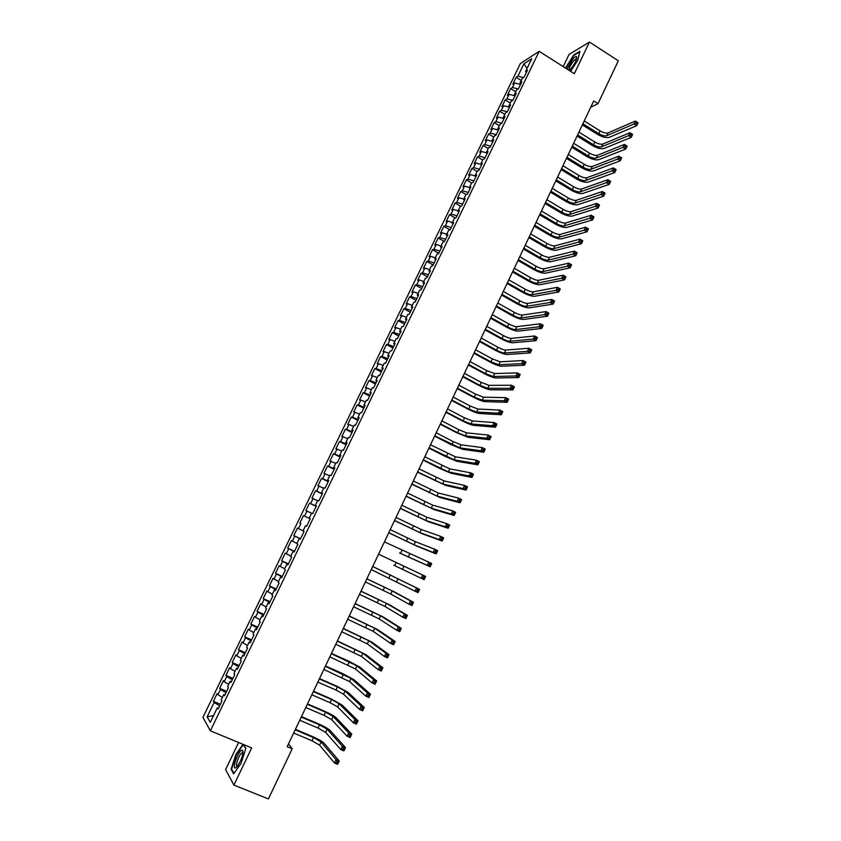 <?xml version="1.0" encoding="UTF-8"?>
<svg xmlns="http://www.w3.org/2000/svg" width="841" height="841" viewBox="0 0 841 841"><rect width="100%" height="100%" fill="white"/><g stroke="black" fill="none" stroke-linecap="round" stroke-linejoin="round"><path stroke-width="1.26" d="M238.623 742.498L225.609 769.589L233.903 785.084L268.416 798.95L292.195 748.795L288.516 743.886M520.348 63.569L202.933 717.362L210.355 730.818L539.207 51.312L520.348 63.569M539.207 51.312L574.319 73.693L589.467 42.05L569.031 54.476L563.207 66.607M527.086 68.352L523.901 63.8L517.888 76.216L516.132 77.309L512.852 84.068L514.597 82.996L512.4 87.527L510.666 88.589L507.375 95.369L509.099 94.329L506.892 98.87L505.178 99.9L501.877 106.691L503.58 105.693L501.373 110.255L499.67 111.233L496.369 118.055L498.051 117.088L495.843 121.661L494.161 122.597L490.839 129.44L492.511 128.515L490.292 133.099L488.632 134.003L485.299 140.857L486.96 139.974L484.731 144.568L483.081 145.43L479.748 152.305L481.388 151.464L479.149 156.069L477.52 156.889L474.177 163.785L475.796 162.975L473.557 167.59L471.948 168.379L468.595 175.285L470.193 174.529L467.953 179.154L466.356 179.9L462.992 186.828L464.579 186.113L462.329 190.749L460.752 191.454L457.378 198.402L458.944 197.719L456.684 202.376L455.128 203.038L451.754 210.008L453.299 209.367L451.039 214.035L449.493 214.655L446.108 221.635L447.633 221.036L445.362 225.714L443.848 226.303L440.442 233.304L441.956 232.747L439.685 237.435L438.182 237.982L434.765 245.004L436.258 244.489L433.977 249.188L432.495 249.693L429.078 256.726L430.55 256.253L428.269 260.973L426.797 261.435L423.37 268.489L424.831 268.058L422.529 272.789L421.089 273.209L417.651 280.284L419.091 279.895L416.789 284.636L415.359 285.015L411.911 292.111L413.33 291.764L411.028 296.516L409.609 296.852L406.161 303.969L407.559 303.664L405.246 308.437L403.859 308.721L400.39 315.859L401.767 315.596L399.454 320.379L398.077 320.621L394.608 327.78L395.964 327.559L393.641 332.353L392.284 332.563L388.805 339.732L390.15 339.564L387.817 344.368L386.482 344.526L382.991 351.727L384.305 351.591L381.972 356.416L380.658 356.531L377.157 363.743L378.461 363.659L376.116 368.495L374.823 368.558L371.312 375.801L372.595 375.759L370.24 380.605L368.968 380.626L365.446 387.89L366.708 387.89L364.342 392.747L363.091 392.736L359.559 400.011L360.8 400.053L358.434 404.931L357.204 404.868L353.662 412.164L354.891 412.248L352.516 417.147L351.296 417.031L347.754 424.348L348.952 424.484L346.576 429.394L345.378 429.236L341.824 436.574L343.002 436.752L340.616 441.672L339.449 441.472L335.874 448.831L337.031 449.052L334.644 453.982L333.488 453.741L329.914 461.12L331.049 461.394L328.652 466.335L327.517 466.04L323.932 473.441L325.057 473.756L322.65 478.718L321.535 478.382L317.93 485.804L319.033 486.172L316.626 491.133L315.533 490.755L311.916 498.198L312.999 498.608L310.581 503.591L309.509 503.16L305.893 510.624L306.954 511.086L304.526 516.08L303.475 515.607L299.848 523.091L300.878 523.596L298.45 528.6L297.42 528.085L293.782 535.58L294.802 536.138L292.363 541.162L291.354 540.595L287.696 548.122L288.694 548.721L286.245 553.756L285.267 553.136L281.598 560.684L282.576 561.336L280.127 566.392L279.159 565.72L275.491 573.289L276.437 573.982L273.977 579.06L273.031 578.345L269.351 585.925L270.287 586.671L267.816 591.759L266.891 590.992L263.201 598.603L264.116 599.391L261.635 604.5L260.742 603.68L257.041 611.312L257.924 612.153L255.443 617.273L254.56 616.411L250.849 624.064L251.722 624.947L249.23 630.077L248.368 629.173L244.647 636.847L245.488 637.783L242.996 642.923L242.166 641.967L238.434 649.662L239.254 650.65L236.752 655.812L235.932 654.803L232.19 662.519L232.989 663.56L230.487 668.732L229.688 667.67L225.935 675.407L226.713 676.5L224.2 681.694L223.433 680.579L219.659 688.337L220.416 689.483L217.893 694.687L217.146 693.52L213.372 701.31L220.395 704.264M523.901 63.8L531.733 58.754L525.625 71.359L526.319 72.547M306.555 526.35L305.472 525.825L306.566 526.34L310.266 518.687L309.173 518.193L311.633 513.105L312.736 513.578L316.437 505.935L315.322 505.494L317.782 500.427L318.907 500.847L322.597 493.225L321.462 492.826L323.911 487.78L325.057 488.158L328.736 480.558L327.57 480.211L330.019 475.165L331.186 475.501L334.855 467.922L333.667 467.617L336.106 462.592L337.294 462.876L340.952 455.317L339.753 455.065L342.182 450.051L343.391 450.292L347.039 442.755L345.819 442.545L348.237 437.551L349.467 437.74L353.104 430.224L351.864 430.066L354.271 425.083L355.533 425.22L359.16 417.735L357.888 417.62L360.295 412.647L361.567 412.742L365.194 405.278L363.901 405.204L366.308 400.253L367.601 400.295L371.207 392.852L369.903 392.831L372.29 387.89L373.604 387.89L377.199 380.458L375.874 380.489L378.261 375.559L379.596 375.517L383.191 368.106L381.835 368.179L384.221 363.27L385.577 363.175L389.152 355.796L387.785 355.911L390.161 351.012L391.538 350.876L395.102 343.506L393.714 343.675L396.079 338.786L397.478 338.608L401.031 331.259L399.622 331.47L401.987 326.592L403.396 326.371L406.949 319.044L405.52 319.296L407.874 314.439L409.304 314.166L412.847 306.86L411.396 307.165L413.751 302.318L415.202 302.003L418.723 294.718L417.262 295.054L419.606 290.229L421.078 289.872L424.589 282.608L423.107 282.986L425.441 278.171L426.934 277.772L430.445 270.529L428.942 270.96L431.265 266.155L432.779 265.703L436.279 258.481L434.755 258.954L437.068 254.161L438.603 253.667L442.093 246.466L440.547 246.981L442.86 242.208L444.416 241.672L447.896 234.492L446.329 235.049L448.642 230.287L450.208 229.709L453.677 222.539L452.101 223.149L454.403 218.397L455.99 217.777L459.449 210.628L457.851 211.28L460.143 206.539L461.751 205.877L465.199 198.749L463.58 199.443L465.872 194.713L467.501 194.008L470.939 186.902L469.299 187.638L471.58 182.928L473.231 182.171L476.658 175.096L474.997 175.864L477.278 171.165L478.939 170.376L482.366 163.312L480.684 164.121L482.955 159.443L484.637 158.602L488.053 151.559L486.361 152.421L488.621 147.743L490.324 146.87L493.73 139.848L492.017 140.741L494.277 136.084L495.99 135.17L499.386 128.158L497.651 129.104L499.911 124.447L501.646 123.49L505.031 116.51L503.275 117.488L505.525 112.852L507.281 111.853L510.655 104.883L508.889 105.903L511.128 101.288L512.905 100.247L516.269 93.298L514.482 94.36L516.721 89.745L518.508 88.673L521.862 81.735L520.064 82.838L522.293 78.245L524.101 77.13L527.444 70.213L525.625 71.359M305.472 525.825L303.002 530.923L304.074 531.47L300.353 539.155L299.301 538.576L296.82 543.685L297.872 544.285L294.14 551.99L293.099 551.37L290.618 556.5L291.648 557.141L287.906 564.868L286.886 564.195L284.395 569.336L285.404 570.03L281.651 577.788L280.652 577.063L278.161 582.214L279.138 582.96L275.375 590.739L274.408 589.962L271.895 595.134L272.862 595.933L269.088 603.733L268.142 602.902L265.63 608.085L266.565 608.937L262.77 616.758L261.856 615.875L259.333 621.078L260.247 621.983L256.452 629.825L255.548 628.889L253.025 634.114L253.908 635.06L250.103 642.923L249.22 641.946L246.686 647.181L247.559 648.18L243.743 656.064L242.881 655.034L240.347 660.28L241.188 661.331L237.351 669.247L236.521 668.164L233.977 673.42L234.797 674.524L230.96 682.461L230.15 681.326L227.596 686.603L228.395 687.759L224.536 695.717L223.748 694.529L221.183 699.828L221.961 701.037L218.092 709.016L217.335 707.775L210.261 722.387L207.138 716.858L214.098 702.498L213.372 701.31M590.729 107.249L598.014 103.653L593.725 100.941L287.18 746.692L292.195 748.795M217.893 694.687L222.402 697.326M220.416 689.483L225.987 692.721M217.335 707.775L218.586 707.996M224.2 681.694L228.71 684.29M226.713 676.5L232.295 679.707M223.748 694.529L224.989 694.782M230.487 668.732L235.007 671.307M232.989 663.56L238.581 666.724M230.15 681.326L231.38 681.599M236.752 655.812L241.283 658.345M239.254 650.65L244.847 653.772M236.521 668.164L237.74 668.448M242.996 642.923L247.538 645.436M245.488 637.783L251.102 640.863M242.881 655.034L244.09 655.349M249.23 630.077L253.772 632.558M251.722 624.947L257.335 627.985M249.22 641.946L250.418 642.272M255.443 617.273L259.995 619.712M257.924 612.153L263.548 615.149M255.548 628.889L256.726 629.247M261.635 604.5L266.198 606.908M264.116 599.391L269.751 602.356M261.856 615.875L263.023 616.253M267.816 591.759L272.389 594.135M270.287 586.671L275.932 589.594M268.142 602.902L269.299 603.291M273.977 579.06L278.55 581.394M276.437 573.982L282.092 576.863M274.408 589.962L275.554 590.382M280.127 566.392L284.71 568.705M282.576 561.336L288.242 564.174M280.652 577.063L281.788 577.494M286.245 553.756L290.839 556.038M288.694 548.721L294.371 551.517M286.886 564.195L288.011 564.647M292.363 541.162L296.957 543.412M294.802 536.138L300.479 538.892M293.099 551.37L294.213 551.843M298.45 528.6L303.054 530.818M300.878 523.596L299.848 523.091M299.301 538.576L300.395 539.07M304.526 516.08L310.224 518.781M306.954 511.086L311.569 513.252M310.581 503.591L316.29 506.25M312.999 498.608L317.625 500.752M309.173 518.193L310.255 518.718M316.626 491.133L322.334 493.762M319.033 486.172L323.669 488.274M315.322 505.494L316.395 506.04M322.65 478.718L328.368 481.304M325.057 473.756L329.693 475.838M321.462 492.826L322.513 493.394M328.652 466.335L334.382 468.879M331.049 461.394L335.696 463.444M327.57 480.211L328.621 480.789M334.644 453.982L340.384 456.495M337.031 449.052L341.688 451.07M333.667 467.617L334.707 468.227M340.616 441.672L346.366 444.143M343.002 436.752L347.659 438.739M339.753 455.065L340.773 455.685M346.576 429.394L352.337 431.822M348.952 424.484L353.619 426.44M345.819 442.545L346.828 443.186M352.516 417.147L358.277 419.543M354.891 412.248L359.559 414.182M351.864 430.066L352.863 430.729M358.434 404.931L364.216 407.286M360.8 400.053L365.478 401.956M357.888 417.62L358.876 418.303M364.342 392.747L370.124 395.07M366.708 387.89L371.386 389.761M363.901 405.204L364.878 405.909M370.24 380.605L376.032 382.886M372.595 375.759L377.283 377.598M369.903 392.831L370.87 393.546M376.116 368.495L381.909 370.744M378.461 363.659L383.16 365.467M375.874 380.489L376.831 381.225M381.972 356.416L387.775 358.623M384.305 351.591L389.015 353.378M381.835 368.179L382.781 368.936M387.817 344.368L393.63 346.545M390.15 339.564L394.86 341.309M387.785 355.911L388.721 356.679M393.641 332.353L399.464 334.497M395.964 327.559L400.684 329.283M393.714 343.675L394.639 344.463M399.454 320.379L405.278 322.481M401.767 315.596L406.497 317.288M399.622 331.47L400.537 332.279M405.246 308.437L411.081 310.508M407.559 303.664L412.29 305.325M405.52 319.296L406.424 320.127M411.028 296.516L416.873 298.555M413.33 291.764L418.061 293.404M411.396 307.165L412.29 308.006M416.789 284.636L422.645 286.644M419.091 279.895L423.832 281.504M417.262 295.054L418.145 295.927M422.529 272.789L428.395 274.755M424.831 268.058L429.572 269.646M423.107 282.986L423.98 283.869M428.269 260.973L434.135 262.907M430.55 256.253L435.302 257.809M428.942 270.96L429.804 271.853M433.977 249.188L439.854 251.091M436.258 244.489L441.02 246.014M434.755 258.954L435.606 259.869M439.685 237.435L445.562 239.307M441.956 232.747L446.718 234.24M440.547 246.981L441.388 247.916M445.362 225.714L451.26 227.543M447.633 221.036L452.405 222.508M446.329 235.049L447.16 236.006M451.039 214.035L456.936 215.822M453.299 209.367L458.072 210.807M452.101 223.149L452.921 224.116M456.684 202.376L462.592 204.132M458.944 197.719L463.727 199.138M457.851 211.28L458.66 212.268M462.329 190.749L468.237 192.473M464.579 186.113L469.362 187.501M463.58 199.443L464.379 200.442M467.953 179.154L473.872 180.847M470.193 174.529L475.028 175.906M469.299 187.638L470.087 188.657M473.557 167.59L479.486 169.262M475.796 162.975L480.884 164.394M474.997 175.864L475.785 176.904M479.149 156.069L485.089 157.698M481.388 151.464L486.708 152.915M480.684 164.121L481.462 165.183M484.731 144.568L490.671 146.155M486.96 139.974L492.5 141.446M486.361 152.421L487.118 153.493M490.292 133.099L496.243 134.655M492.511 128.515L498.271 130.019M492.017 140.741L492.763 141.835M495.843 121.661L501.793 123.185M498.051 117.088L504.011 118.613L503.275 117.488M497.651 129.104L498.398 130.208M501.373 110.255L507.333 111.748M503.58 105.693L509.541 107.185M506.892 98.87L512.779 100.321M509.099 94.329L515.06 95.79M508.889 105.903L509.614 107.049M512.4 87.527L518.119 88.904M514.597 82.996L520.568 84.415M514.482 94.36L515.197 95.517M517.888 76.216L523.459 77.519M520.064 82.838L520.768 84.016M589.467 42.05L618.335 60.783L598.014 103.653M233.903 785.084L251.701 747.901L210.355 730.818M214.098 702.498L219.659 705.788M213.561 715.554L207.138 716.858M570.576 71.306L577.746 60.331L579.87 51.28L573.741 54.97L565.457 68.037M243.028 744.327L235.89 754.482L231.107 769.284L233.63 773.888L241.083 763.365L245.866 748.353L243.459 744.506M516.132 77.309L521.199 80.484M510.666 88.589L515.743 91.753M505.178 99.9L510.277 103.044M499.67 111.233L504.789 114.376M494.161 122.597L499.291 125.73M488.632 134.003L493.772 137.115M483.081 145.43L488.243 148.531M477.52 156.889L482.692 159.979M471.948 168.379L477.131 171.459M466.356 179.9L471.559 182.97M460.752 191.454L466.124 194.607M455.128 203.038L460.731 206.297M449.493 214.655L455.338 218.029M443.848 226.303L449.946 229.803M438.182 237.982L444.469 241.567M432.495 249.693L438.802 253.257M426.797 261.435L433.126 264.989M421.089 273.209L427.428 276.742M415.359 285.015L421.719 288.537M409.609 296.852L415.99 300.363M403.859 308.721L410.25 312.211M398.077 320.621L404.5 324.1M392.284 332.563L398.729 336.022M386.482 344.526L392.936 347.974M380.658 356.531L387.133 359.959M374.823 368.558L381.309 371.985M368.968 380.626L375.475 384.032M363.091 392.736L369.62 396.122M357.204 404.868L363.754 408.232M351.296 417.031L357.867 420.384M345.378 429.236L351.969 432.568M339.449 441.472L346.05 444.794M333.488 453.741L340.121 457.041M327.517 466.04L334.171 469.331M321.535 478.382L328.2 481.651M315.533 490.755L322.219 494.014M309.509 503.16L316.216 506.398M303.475 515.607L310.203 518.823M293.782 535.58L300.542 538.776M287.696 548.122L294.476 551.297M281.598 560.684L288.4 563.848M275.491 573.289L282.303 576.432M269.351 585.925L276.195 589.047M263.201 598.603L270.066 601.704M257.041 611.312L263.916 614.403M250.849 624.064L257.756 627.134M244.647 636.847L251.575 639.896M238.434 649.662L245.372 652.7M232.19 662.519L239.159 665.536M225.935 675.407L232.925 678.403M219.659 688.337L226.671 691.313M231.885 769.599L231.107 769.284M582.897 123.743L598.76 133.666C602.072 135.559 604.753 136.231 606.792 135.674L633.998 123.963L635.365 121.051L638.067 122.765L636.7 125.677L609.389 137.304C606.319 138.113 602.314 137.115 597.362 134.276L582.34 124.899M584.211 120.957L600.075 130.891C603.386 132.783 606.067 133.446 608.106 132.889L635.365 121.051L636.584 122.092L636.038 123.259L637.121 123.942L637.667 122.775L636.584 122.092M637.121 123.942L636.7 125.677L633.998 123.963L636.038 123.259M577.599 134.907L593.504 144.789C596.826 146.681 599.507 147.364 601.536 146.849L628.532 135.643L629.898 132.72L632.6 134.423L631.234 137.346L604.132 148.468C601.084 149.235 597.078 148.205 592.117 145.377L577.063 136.032M578.923 132.111L594.818 142.003C598.14 143.895 600.821 144.578 602.85 144.053L629.898 132.72L631.118 133.772L630.561 134.938L631.644 135.622L632.201 134.455L631.118 133.772M631.644 135.622L631.234 137.346L628.532 135.643L630.561 134.938M572.279 146.103L588.237 155.942C591.57 157.835 594.24 158.529 596.258 158.045L623.044 147.343L624.421 144.41L627.134 146.113L625.757 149.036L598.866 159.653C595.838 160.379 591.833 159.327 586.86 156.51L571.754 147.196M573.615 143.296L589.562 153.157C592.884 155.038 595.554 155.732 597.573 155.238L624.421 144.41L625.63 145.482L625.073 146.649L626.167 147.333L626.713 146.155L625.63 145.482M626.167 147.333L625.757 149.036L623.044 147.343L625.073 146.649M569.399 70.56L570.555 69.383C574.676 64.158 576.726 60.005 576.726 56.904C576.264 56.011 575.044 56.652 573.057 58.828L567.118 69.099M576.484 59.227L575.749 59.028L573.73 60.72C569.925 65.766 568.527 69.004 569.525 70.444M565.804 68.258L573.877 55.38L579.722 51.869M235.901 767.707L237.498 766.151C241.756 759.402 243.491 754.114 242.681 750.288L241.483 750.319C237.33 752.516 231.485 770.608 235.901 767.707M242.996 753.073L241.956 752.884C238.96 754.43 234.555 767.497 237.488 766.162M233.977 773.405L231.59 769.073L236.216 754.724L243.301 744.642L245.782 748.627M566.95 157.32L582.96 167.128C586.293 169.009 588.963 169.724 590.971 169.272L617.546 159.075L618.923 156.142L621.646 157.835L620.269 160.768L593.588 170.881C590.571 171.553 586.576 170.481 581.583 167.664L566.445 158.392M568.285 154.513L584.274 164.331C587.607 166.213 590.277 166.917 592.285 166.465L618.923 156.142L620.122 157.225L619.575 158.402L620.669 159.075L621.215 157.898L620.122 157.225M620.669 159.075L620.269 160.768L617.546 159.075L619.575 158.402M561.609 168.578L577.662 178.345C581.005 180.216 583.665 180.952 585.662 180.521L612.027 170.849L613.415 167.895L616.138 169.588L614.76 172.531L588.29 182.129C585.294 182.749 581.299 181.656 576.306 178.86L561.115 169.619M562.944 165.761L578.986 175.538C582.329 177.419 584.989 178.134 586.986 177.714L613.415 167.895L614.613 168.999L614.056 170.176L615.149 170.849L615.707 169.672L614.613 168.999M615.149 170.849L614.76 172.531L612.027 170.849L614.056 170.176M556.258 179.858L572.353 189.593C575.696 191.464 578.366 192.2 580.343 191.811L606.498 182.644L607.885 179.69L610.619 181.372L609.241 184.326L582.981 193.409C580.006 193.987 576.011 192.873 571.007 190.077L555.775 180.868M557.594 177.031L573.678 186.776C577.031 188.647 579.691 189.383 581.678 188.983L607.885 179.69L609.073 180.804L608.527 181.992L609.62 182.655L610.177 181.477L609.073 180.804M609.62 182.655L609.241 184.326L606.498 182.644L608.527 181.992M550.887 191.17L567.023 200.862C570.387 202.734 573.047 203.48 575.013 203.123L600.958 194.481L602.345 191.517L605.089 193.188L603.701 196.153L577.651 204.72C574.697 205.246 570.713 204.111 565.688 201.325L550.424 192.147M552.232 188.331L568.358 198.045C571.712 199.906 574.371 200.663 576.348 200.295L602.345 191.517L603.533 192.642L602.976 193.829L604.069 194.502L604.626 193.314L603.533 192.642M604.069 194.502L603.701 196.153L600.958 194.481L602.976 193.829M545.504 202.502L561.683 212.163C565.047 214.024 567.707 214.791 569.662 214.476L595.396 206.339L596.784 203.375L599.538 205.036L598.151 208.011L572.311 216.053C569.378 216.536 565.394 215.38 560.358 212.594L545.052 203.459M546.85 199.664L563.028 209.335C566.382 211.196 569.042 211.964 571.007 211.627L596.784 203.375L597.972 204.521L597.415 205.709L598.519 206.371L599.065 205.183L597.972 204.521M598.519 206.371L598.151 208.011L595.396 206.339L597.415 205.709M540.111 213.877L556.332 223.496C559.707 225.356 562.366 226.134 564.3 225.851L589.814 218.239L591.212 215.264L593.977 216.925L592.579 219.9L566.96 227.427C564.048 227.858 560.064 226.681 555.018 223.906L539.67 214.802M541.457 211.028L557.678 220.657C561.042 222.518 563.701 223.296 565.646 223.002L591.212 215.264L592.39 216.421L591.833 217.619L592.937 218.282L593.494 217.083L592.39 216.421M592.937 218.282L592.579 219.9L589.814 218.239L591.833 217.619M534.697 225.283L550.971 234.86C554.345 236.71 557.005 237.509 558.929 237.257L584.222 230.171L585.63 227.186L588.395 228.836L586.997 231.822L561.599 238.823C558.697 239.201 554.724 238.014 549.667 235.238L534.266 226.176M536.053 222.423L552.316 232.021C555.691 233.872 558.34 234.671 560.274 234.397L585.63 227.186L586.797 228.363L586.24 229.561L587.344 230.224L587.901 229.025L586.797 228.363M587.344 230.224L586.997 231.822L584.222 230.171L586.24 229.561M529.273 236.71L545.588 246.255C548.973 248.106 551.622 248.915 553.546 248.684L578.619 242.134L580.017 239.138L582.802 240.789L581.394 243.785L556.216 250.25C553.336 250.586 549.362 249.367 544.295 246.602L528.852 237.572M530.629 233.851L546.934 243.406C550.319 245.257 552.968 246.066 554.892 245.824L580.017 239.138L581.184 240.337L580.626 241.535L581.741 242.197L582.298 240.999L581.184 240.337M581.741 242.197L581.394 243.785L578.619 242.134L580.626 241.535M523.827 248.169L540.195 257.672C543.591 259.522 546.24 260.353 548.143 260.153L572.994 254.14L574.403 251.133L577.189 252.773L575.78 255.769L550.813 261.709C547.964 261.993 543.99 260.752 538.913 257.998L523.428 249.01M525.194 245.299L541.541 254.823C544.936 256.663 547.586 257.483 549.488 257.283L574.403 251.133L575.559 252.342L575.002 253.54L576.117 254.203L576.674 252.994L575.559 252.342M576.117 254.203L575.78 255.769L572.994 254.14L575.002 253.54M518.371 259.659L534.781 269.131C538.187 270.97 540.837 271.811 542.718 271.654L567.36 266.166L568.768 263.159L571.565 264.789L570.156 267.795L545.41 273.199C542.571 273.43 538.608 272.179 533.52 269.425L517.993 260.468M519.738 256.789L536.138 266.261C539.544 268.111 542.182 268.941 544.074 268.773L568.768 263.159L569.925 264.379L569.357 265.588L570.482 266.24L571.039 265.031L569.925 264.379M570.482 266.24L570.156 267.795L567.36 266.166L569.357 265.588M571.039 265.031L571.565 264.789M512.905 271.191L529.357 280.61C532.774 282.45 535.412 283.301 537.294 283.175L561.704 278.234L563.113 275.207L565.919 276.836L564.5 279.853L539.985 284.721C537.168 284.91 533.205 283.627 528.106 280.873L512.537 271.958M514.271 268.3L530.713 277.74C534.13 279.58 536.768 280.431 538.65 280.295L563.113 275.207L564.269 276.458L563.701 277.667L564.826 278.308L565.394 277.099L564.269 276.458M564.826 278.308L564.5 279.853L561.704 278.234L563.701 277.667M565.394 277.099L565.919 276.836M507.417 282.744L523.922 292.132C527.339 293.961 529.977 294.834 531.838 294.739L556.027 290.324L557.446 287.296L560.264 288.915L558.845 291.943L534.54 296.274C531.743 296.41 527.791 295.107 522.682 292.363L507.06 283.491M508.794 279.853L525.278 289.251C528.695 291.081 531.344 291.943 533.205 291.838L557.446 287.296L558.592 288.558L558.025 289.777L559.149 290.418L559.717 289.209L558.592 288.558M559.149 290.418L558.845 291.943L556.027 290.324L558.025 289.777M559.717 289.209L560.264 288.915M501.919 294.329L518.466 303.675C521.893 305.504 524.532 306.387 526.382 306.324L550.35 302.466L551.77 299.428L554.587 301.036L553.168 304.064L529.094 307.859C526.308 307.943 522.366 306.618 517.236 303.885L501.583 295.044M503.296 291.428L519.833 300.784C523.26 302.613 525.898 303.496 527.749 303.422L551.77 299.428L552.905 300.7L552.337 301.919L553.473 302.56L554.04 301.341L552.905 300.7M553.473 302.56L553.168 304.064L550.35 302.466L552.337 301.919M554.04 301.341L554.587 301.036M496.4 305.945L512.999 315.249C516.437 317.068 519.076 317.972 520.905 317.94L544.642 314.629L546.072 311.58L548.9 313.188L547.47 316.227L523.628 319.464C520.863 319.496 516.921 318.15 511.78 315.428L496.085 306.629M497.788 303.033L514.366 312.347C517.804 314.177 520.442 315.07 522.272 315.039L546.072 311.58L547.207 312.873L546.629 314.092L547.764 314.734L548.332 313.514L547.207 312.873M547.764 314.734L547.47 316.227L544.642 314.629L546.629 314.092M548.332 313.514L548.9 313.188M490.881 317.583L507.522 326.855C510.96 328.673 513.599 329.588 515.417 329.598L538.923 326.823L540.353 323.774L543.191 325.372L541.762 328.421L518.14 331.112C515.407 331.091 511.465 329.725 506.314 327.002L490.566 318.245M492.258 314.671L508.889 323.953C512.337 325.772 514.965 326.676 516.795 326.676L540.353 323.774L541.488 325.089L540.91 326.308L542.046 326.949L542.624 325.719L541.488 325.089M542.046 326.949L541.762 328.421L538.923 326.823L540.91 326.308M542.624 325.719L543.191 325.372M485.331 329.262L502.024 338.492C505.473 340.3 508.101 341.236 509.909 341.278L533.194 339.06L534.624 336.001L537.473 337.588L536.032 340.647L512.642 342.792C509.93 342.718 505.988 341.33 500.826 338.618L485.036 329.893M486.718 326.34L503.402 335.58C506.85 337.399 509.478 338.313 511.286 338.355L534.624 336.001L535.749 337.325L535.17 338.555L536.316 339.186L536.884 337.966L535.749 337.325M536.316 339.186L536.032 340.647L533.194 339.06L535.17 338.555M536.884 337.966L537.473 337.588M479.769 340.973L496.516 350.161C499.975 351.969 502.603 352.915 504.39 352.989L527.444 351.328L528.884 348.258L531.733 349.845L530.293 352.905L507.134 354.492C504.432 354.376 500.5 352.957 495.328 350.255L479.496 341.562M481.168 338.04L497.893 347.238C501.352 349.047 503.98 349.993 505.777 350.056L528.884 348.258L529.998 349.604L529.42 350.834L530.566 351.464L531.144 350.234L529.998 349.604M530.566 351.464L530.293 352.905L527.444 351.328L529.42 350.834M531.144 350.234L531.733 349.845M474.198 352.715L490.986 361.861L498.86 364.731L521.672 363.638L523.113 360.558L525.972 362.124L524.532 365.204L501.604 366.234C498.934 366.056 495.002 364.626 489.819 361.924L473.935 353.273M475.596 349.772L492.374 358.928L500.237 361.798L523.113 360.558L524.227 361.914L523.649 363.144L524.795 363.775L525.373 362.545L524.227 361.914M524.795 363.775L524.532 365.204L521.672 363.638L523.649 363.144M525.373 362.545L525.972 362.124M468.616 364.489L485.446 373.593L493.31 376.505L515.89 375.969L517.341 372.889L520.211 374.455L518.76 377.535L496.064 377.998C493.404 377.777 489.483 376.316 484.29 373.625L468.363 365.015M470.014 361.546L486.834 370.66L494.697 373.562L517.341 372.889L518.445 374.266L517.867 375.496L519.013 376.127L519.591 374.886L518.445 374.266M519.013 376.127L518.76 377.535L515.89 375.969L517.867 375.496M519.591 374.886L520.211 374.455M463.013 376.295L479.896 385.357L487.748 388.321L510.088 388.342L511.549 385.252L514.419 386.807L512.968 389.898L490.503 389.804C487.875 389.52 483.953 388.048 478.75 385.357L462.771 376.789M464.411 373.341L481.283 382.413L489.136 385.367L511.549 385.252L512.642 386.639L512.064 387.88L513.22 388.51L513.798 387.27L512.642 386.639M513.22 388.51L512.968 389.898L510.088 388.342L512.064 387.88M513.798 387.27L514.419 386.807M457.388 388.132L474.324 397.152L482.166 400.158L504.274 400.758L505.735 397.646L508.616 399.202L507.165 402.303L484.931 401.641C482.324 401.304 478.403 399.801 473.189 397.12L457.168 388.595M458.797 385.167L475.712 394.198L483.564 397.194L505.735 397.646L506.829 399.065L506.25 400.305L507.407 400.926L507.985 399.685L506.829 399.065M507.407 400.926L507.165 402.303L504.274 400.758L506.25 400.305M507.985 399.685L508.616 399.202M451.754 399.99L468.742 408.978L476.574 412.027L498.45 413.194L499.901 410.082L502.802 411.627L501.341 414.739L479.349 413.499C476.752 413.12 472.842 411.596 467.617 408.926L451.554 400.432M453.162 397.026L470.14 406.014L477.972 409.062L499.901 410.082L500.994 411.512L500.406 412.763L501.572 413.373L502.151 412.132L500.994 411.512M501.572 413.373L501.341 414.739L498.45 413.194L500.406 412.763M502.151 412.132L502.802 411.627M446.108 411.89L463.139 420.836L470.96 423.938L492.595 425.672L494.056 422.55L496.968 424.085L495.507 427.207L473.746 425.399C471.181 424.957 467.27 423.412 462.024 420.752L445.919 412.3M447.517 408.915L464.537 417.861L472.369 420.952L494.056 422.55L495.149 424.001L494.561 425.252L495.717 425.861L496.306 424.61L495.149 424.001M495.717 425.861L495.507 427.207L492.595 425.672L494.561 425.252M496.306 424.61L496.968 424.085M440.442 423.832L457.525 432.726L465.336 435.869L486.729 438.193L488.2 435.06L491.112 436.584L489.641 439.717L468.132 437.331L456.421 432.61L440.264 424.2M441.861 420.836L458.923 429.751L466.744 432.884L488.2 435.06L489.283 436.521L488.695 437.772L489.861 438.392L490.44 437.131L489.283 436.521M489.861 438.392L489.641 439.717L486.729 438.193L488.695 437.772M490.44 437.131L491.112 436.584M434.765 435.796L459.691 447.843L480.852 450.744L482.324 447.601L485.246 449.115L483.775 452.258L462.497 449.294L450.808 444.5L434.608 436.132M436.185 432.8L453.299 441.662L461.11 444.847L482.324 447.601L483.396 449.083L482.808 450.334L483.974 450.944L484.563 449.693L483.396 449.083M483.974 450.944L483.775 452.258L480.852 450.744L482.808 450.334M484.563 449.693L485.246 449.115M429.068 447.79L454.035 459.838L474.955 463.328L476.426 460.174L479.359 461.688L477.877 464.831L456.852 461.278L445.173 456.421L428.921 448.095M430.497 444.784L455.454 456.842L476.426 460.174L477.499 461.677L476.9 462.939L478.077 463.538L478.666 462.277L477.499 461.677M478.077 463.538L477.877 464.831L474.955 463.328L476.9 462.939M478.666 462.277L479.359 461.688M423.359 459.817L448.369 471.875L469.036 475.943L470.518 472.789L473.451 474.292L471.98 477.446L451.186 473.315L439.528 468.384L423.233 460.09M424.789 456.81L449.788 468.868L470.518 472.789L471.58 474.303L470.981 475.575L472.158 476.174L472.758 474.913L471.58 474.303M472.158 476.174L471.98 477.446L469.036 475.943L470.981 475.575M472.758 474.913L473.451 474.292M417.63 471.885L442.681 483.943L463.107 488.6L464.589 485.436L467.533 486.928L466.051 490.093L445.509 485.373L417.514 472.116M419.06 468.868L444.101 480.926L464.589 485.436L465.641 486.971L465.052 488.243L466.229 488.842L466.829 487.57L465.641 486.971M466.229 488.842L466.051 490.093L463.107 488.6L465.052 488.243M466.829 487.57L467.533 486.928M411.89 483.974L436.984 496.043L457.157 501.299L458.639 498.124L461.604 499.607L460.111 502.781L439.822 497.462L411.796 484.185M413.33 480.947L438.403 493.015L458.639 498.124L459.691 499.67L459.091 500.942L460.279 501.541L460.879 500.269L459.691 499.67M460.279 501.541L460.111 502.781L457.157 501.299L459.091 500.942M460.879 500.269L461.604 499.607M406.129 496.106L431.265 508.174L451.186 514.03L452.679 510.844L455.643 512.316L454.151 515.501L434.103 509.583L406.056 496.274M407.57 493.068L432.695 505.136L452.679 510.844L453.72 512.411L453.131 513.693L454.319 514.282L454.907 513.01L453.72 512.411M454.319 514.282L454.151 515.501L451.186 514.03L453.131 513.693M454.907 513.01L455.643 512.316M400.358 508.269L425.535 520.337L445.204 526.792L446.697 523.596L449.672 525.068L448.179 528.264L428.384 521.746L400.295 508.406M401.798 505.231L426.965 517.299L446.697 523.596L447.738 525.194L447.139 526.466L448.327 527.055L448.926 525.783L447.738 525.194M448.327 527.055L448.179 528.264L445.204 526.792L447.139 526.466M448.926 525.783L449.672 525.068M394.566 520.463L419.785 532.542L439.202 539.596L440.705 536.39L443.691 537.851L442.187 541.057L422.645 533.94L394.524 520.568M396.016 517.415L421.225 529.483L440.705 536.39L441.735 537.998L441.136 539.281L442.334 539.869L442.934 538.587L441.735 537.998M442.334 539.869L442.187 541.057L439.202 539.596L441.136 539.281M442.934 538.587L443.691 537.851M388.763 532.689L414.014 544.768L433.189 552.432L434.692 549.226L437.688 550.676L436.185 553.893L416.884 546.166L388.731 532.763M390.213 529.63L415.465 541.709L434.692 549.226L435.722 550.855L435.112 552.138L436.311 552.716L436.921 551.433L435.722 550.855M436.311 552.716L436.185 553.893L433.189 552.432L435.112 552.138M436.921 551.433L437.688 550.676M399.559 552.989L427.154 565.31L428.658 562.093L431.664 563.533L430.15 566.76L399.559 552.989M384.4 541.888L428.658 562.093L429.677 563.733L429.078 565.026L430.277 565.604L430.886 564.322L429.677 563.733M430.277 565.604L430.15 566.76L427.154 565.31L429.078 565.026M430.886 564.322L431.664 563.533M393.788 565.205L421.099 578.23L422.613 574.992L425.62 576.432L424.106 579.659L393.788 565.205M378.566 554.177L422.613 574.992L423.622 576.663L423.023 577.956L424.221 578.534L424.831 577.241L423.622 576.663M424.221 578.534L424.106 579.659L421.099 578.23L423.023 577.956M424.831 577.241L425.62 576.432M371.249 569.588L415.034 591.181L416.547 587.933L419.564 589.373L372.731 566.477M372.721 566.498L416.547 587.933L417.556 589.625L416.947 590.918L418.156 591.496L418.765 590.193L417.556 589.625M418.765 590.193L419.564 589.373L418.051 592.611L415.034 591.181L416.947 590.918M418.051 592.611L418.156 591.496M365.383 581.951L390.802 594.04L408.936 604.164L410.461 600.916L413.488 602.335L395.165 592.306L366.876 578.797M366.855 578.85L392.263 590.95L410.461 600.916L411.459 602.619L410.85 603.922L412.069 604.49L412.679 603.186L411.459 602.619M412.679 603.186L413.488 602.335L411.974 605.583L408.936 604.164L410.85 603.922M411.974 605.583L412.069 604.49M359.496 594.345L384.957 606.445L402.839 617.189L404.363 613.93L407.401 615.349L389.33 604.69L361.02 591.149M360.968 591.244L386.418 603.333L404.363 613.93L405.362 615.654L404.742 616.958L405.961 617.525L406.571 616.222L405.362 615.654M406.571 616.222L407.401 615.349L405.877 618.608L402.839 617.189L404.742 616.958M405.877 618.608L405.961 617.525M353.598 606.782L379.091 618.881L396.71 630.256L398.245 626.987L401.294 628.395L383.475 617.115L355.133 603.533M355.07 603.67L380.563 615.77L398.245 626.987L399.233 628.732L398.623 630.035L399.843 630.603L400.453 629.289L399.233 628.732M400.453 629.289L401.294 628.395L399.759 631.665L396.71 630.256L398.623 630.035M399.759 631.665L399.843 630.603M347.68 619.249L373.215 631.349L390.571 643.365L392.106 640.085L395.165 641.483L377.62 629.573L349.236 615.959M349.162 616.127L374.687 628.227L392.106 640.085L393.094 641.841L392.474 643.155L393.704 643.712L394.313 642.398L393.094 641.841M394.313 642.398L395.165 641.483L393.63 644.753L390.571 643.365L392.474 643.155M393.63 644.753L393.704 643.712M341.74 631.749L367.328 643.859L384.411 656.506L385.956 653.215L389.015 654.603L371.733 642.061L343.328 628.416M343.223 628.616L368.8 640.726L385.956 653.215L386.934 654.992L386.313 656.306L387.543 656.863L388.153 655.549L386.934 654.992M388.153 655.549L389.015 654.603L387.48 657.883L384.411 656.506L386.313 656.306M387.48 657.883L387.543 656.863M335.79 644.29L361.42 656.4L378.24 669.678L379.785 666.377L382.855 667.765L365.835 654.582L337.388 640.916M337.283 641.147L362.892 653.257L379.785 666.377L380.752 668.185L380.132 669.499L381.362 670.056L381.982 668.732L380.752 668.185M381.982 668.732L382.855 667.765L381.309 671.055L378.24 669.678L380.132 669.499M381.309 671.055L381.362 670.056M329.819 656.863L355.491 668.973L372.037 682.892L373.593 679.591L376.673 680.958L359.927 667.144L348.5 661.058L331.449 653.436M331.312 653.709L356.973 665.82L373.593 679.591L374.55 681.41L373.93 682.734L375.17 683.281L375.79 681.956L374.55 681.41M375.79 681.956L376.673 680.958L375.128 684.269L372.037 682.892L373.93 682.734M375.128 684.269L375.17 683.281M323.838 669.468L349.551 681.578L365.824 696.148L367.38 692.837L370.482 694.193L353.998 679.738L342.592 673.567L325.488 665.998M325.341 666.314L351.033 678.424L367.38 692.837L368.337 694.677L367.717 696.001L368.957 696.548L369.577 695.223L368.337 694.677M369.577 695.223L370.482 694.193L368.926 697.515L365.824 696.148L367.717 696.001M368.926 697.515L368.957 696.548M317.835 682.104L335.99 690.051L343.591 694.224L359.601 709.447L361.157 706.125L364.258 707.47L348.048 692.364L336.663 686.119L319.506 678.603M319.338 678.939L337.483 686.897L345.083 691.06L361.157 706.125L362.103 707.975L361.483 709.31L362.723 709.857L363.354 708.521L362.103 707.975M363.354 708.521L364.258 707.47L362.702 710.803L359.601 709.447L361.483 709.31M362.702 710.803L362.723 709.857M311.822 694.782L330.029 702.677L337.609 706.903L353.346 722.776L354.913 719.444L358.024 720.79L342.087 705.031L330.713 698.703L313.504 691.228M313.325 691.607L331.522 699.512L339.112 703.738L354.913 719.444L355.859 721.326L355.228 722.661L356.479 723.197L357.099 721.862L355.859 721.326M357.099 721.862L358.024 720.79L356.468 724.122L353.346 722.776L355.228 722.661M356.468 724.122L356.479 723.197M305.788 707.502L324.048 715.334L331.617 719.623L347.081 736.159L348.647 732.805L351.769 734.14L336.106 717.73C334.087 715.933 330.303 713.799 324.752 711.328L307.491 703.896M307.291 704.316L325.541 712.169L333.12 716.437L348.647 732.805L349.583 734.708L348.952 736.043L350.203 736.579L350.834 735.244L349.583 734.708M350.834 735.244L351.769 734.14L350.203 737.483L347.081 736.159L348.952 736.043M350.203 737.483L350.203 736.579M299.732 720.243L318.045 728.033L325.614 732.374L340.794 749.562L342.371 746.209L345.504 747.533L330.114 730.461C328.116 728.611 324.332 726.456 318.771 723.985L301.467 716.595M301.246 717.058L319.548 724.858L327.117 729.179L342.371 746.209L343.296 748.133L342.665 749.468L343.927 750.004L344.547 748.658L343.296 748.133M344.547 748.658L345.504 747.533L343.927 750.887L340.794 749.562L342.665 749.468M343.927 750.887L343.927 750.004M293.667 733.026L312.032 740.774L319.591 745.158L334.487 763.018L336.064 759.654L339.207 760.968L324.1 743.234C322.124 741.32 318.35 739.134 312.778 736.674L295.422 729.336M295.18 729.83L313.535 737.589L321.094 741.962L336.064 759.654L336.989 761.589L336.358 762.934L337.619 763.47L338.25 762.114L336.989 761.589M338.25 762.114L339.207 760.968L337.64 764.332L334.487 763.018L336.358 762.934M337.64 764.332L337.619 763.47M600.075 130.891L598.76 133.666M608.106 132.889L606.792 135.674M594.818 142.003L593.504 144.789M602.85 144.053L601.536 146.849M589.562 153.157L588.237 155.942M597.573 155.238L596.258 158.045M584.274 164.331L582.96 167.128M592.285 166.465L590.971 169.272M578.986 175.538L577.662 178.345M586.986 177.714L585.662 180.521M573.678 186.776L572.353 189.593M581.678 188.983L580.343 191.811M568.358 198.045L567.023 200.862M576.348 200.295L575.013 203.123M563.028 209.335L561.683 212.163M571.007 211.627L569.662 214.476M557.678 220.657L556.332 223.496M565.646 223.002L564.3 225.851M552.316 232.021L550.971 234.86M560.274 234.397L558.929 237.257M546.934 243.406L545.588 246.255M554.892 245.824L553.546 248.684M541.541 254.823L540.195 257.672M549.488 257.283L548.143 260.153M536.138 266.261L534.781 269.131M544.074 268.773L542.718 271.654M530.713 277.74L529.357 280.61M538.65 280.295L537.294 283.175M525.278 289.251L523.922 292.132M533.205 291.838L531.838 294.739M519.833 300.784L518.466 303.675M527.749 303.422L526.382 306.324M514.366 312.347L512.999 315.249M522.272 315.039L520.905 317.94M508.889 323.953L507.522 326.855M516.795 326.676L515.417 329.598M503.402 335.58L502.024 338.492M511.286 338.355L509.909 341.278M497.893 347.238L496.516 350.161M505.777 350.056L504.39 352.989M492.374 358.928L490.986 361.861M500.237 361.798L498.86 364.731M486.834 370.66L485.446 373.593M494.697 373.562L493.31 376.505M481.283 382.413L479.896 385.357M489.136 385.367L487.748 388.321M475.712 394.198L474.324 397.152M483.564 397.194L482.166 400.158M470.14 406.014L468.742 408.978M477.972 409.062L476.574 412.027M464.537 417.861L463.139 420.836M472.369 420.952L470.96 423.938M458.923 429.751L457.525 432.726M466.744 432.884L465.336 435.869M453.299 441.662L451.89 444.647M461.11 444.847L459.691 447.843M447.654 453.604L446.245 456.6M455.454 456.842L454.035 459.838M441.998 465.588L440.579 468.584M449.788 468.868L448.369 471.875M436.332 477.593L434.902 480.6M444.101 480.926L442.681 483.943M430.645 489.641L429.215 492.658M438.403 493.015L436.984 496.043M424.936 501.72L423.507 504.747M432.695 505.136L431.265 508.174M419.217 513.83L417.788 516.858M426.965 517.299L425.535 520.337M413.478 525.972L412.048 529.01M421.225 529.483L419.785 532.542M407.727 538.145L406.287 541.194M415.465 541.709L414.014 544.768M401.966 550.35L400.526 553.41M409.683 553.967L408.232 557.036M396.185 562.597L394.734 565.667M403.89 566.256L402.44 569.336M390.382 574.876L388.931 577.946M398.087 578.587L396.626 581.667M384.568 587.186L383.118 590.266M392.263 590.95L390.802 594.04M378.744 599.528L377.283 602.619M386.418 603.333L384.957 606.445M372.899 611.901L371.428 615.002M380.563 615.77L379.091 618.881M367.033 624.316L365.562 627.428M374.687 628.227L373.215 631.349M361.157 636.763L359.685 639.885M368.8 640.726L367.328 643.859M355.259 649.241L353.788 652.374M362.892 653.257L361.42 656.4M349.351 661.762L347.869 664.895M356.973 665.82L355.491 668.973M343.422 674.314L341.94 677.457M351.033 678.424L349.551 681.578M337.483 686.897L335.99 690.051M345.083 691.06L343.591 694.224M331.522 699.512L330.029 702.677M339.112 703.738L337.609 706.903M325.541 712.169L324.048 715.334M333.12 716.437L331.617 719.623M319.548 724.858L318.045 728.033M327.117 729.179L325.614 732.374M313.535 737.589L312.032 740.774M321.094 741.962L319.591 745.158M576.516 59.112L576.726 56.904M576.411 59.459L575.749 59.028M242.86 752.863L242.681 750.288M242.975 753.242L242.008 752.853"/></g></svg>
